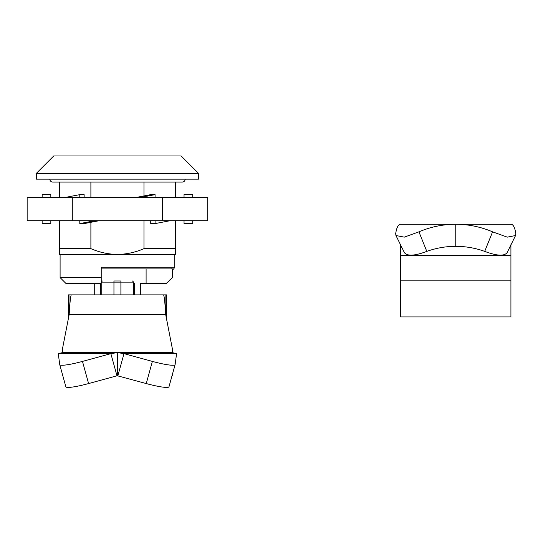 <?xml version="1.0" encoding="UTF-8"?>
<svg xmlns="http://www.w3.org/2000/svg" width="543" height="543" viewBox="0 0 543 543"><rect width="100%" height="100%" fill="white"/><g stroke="black" fill="none" stroke-linecap="round" stroke-linejoin="round"><path stroke-width="0.81" d="M181.138 155.984L53.723 155.984L36.347 173.36L36.347 179.149L198.514 179.149L198.514 173.36L181.138 155.984M198.514 173.36L36.347 173.36M175.348 220.702L175.348 254.436L117.41 254.436C108.227 254.287 99.389 252.352 90.891 248.646L90.891 222.297M175.348 182.088L175.348 197.537M175.348 248.646L143.97 248.646L143.97 220.702M143.97 195.942L143.97 182.088M90.891 182.088L90.891 197.537M143.97 248.646C135.506 252.352 126.648 254.28 117.41 254.436L59.513 254.436L59.513 220.702M59.513 197.537L59.513 182.088M59.513 248.646L90.891 248.646M101.208 283.398L65.886 283.398L60.097 277.602L101.215 277.602L101.215 282.027M140.596 294.869L140.596 283.398L166.362 283.398L172.43 277.602L172.43 269.124M60.097 254.436L60.097 277.602M174.765 254.436L174.765 267.183L101.215 267.183L101.215 277.602M101.215 268.921L173.027 268.921M172.002 268.921L170.706 268.921M133.646 283.398L134.318 283.398L134.318 294.869M94.265 294.869L94.265 283.398M100.543 283.398L100.543 294.869M65.866 386.772A23.166 2.905 -15.4 0 0 65.873 386.82A23.166 2.905 -15.4 0 0 88.597 383.562L116.983 375.79L110.86 353.636L82.482 361.407A23.166 2.905 164.6 0 1 59.757 364.672A23.166 2.905 164.6 0 1 59.75 364.618L58.264 353.636L62.404 352.624L172.443 352.624L172.443 349.183L165.669 314.492L69.178 314.492L62.404 349.183L62.404 352.624L117.424 352.624L123.987 353.636L152.373 361.407A23.166 2.905 -164.6 0 0 175.097 364.672A23.166 2.905 -164.6 0 0 175.104 364.618L176.59 353.636L172.443 352.624L117.424 352.624L117.424 375.79L146.257 383.562A23.166 2.905 15.4 0 0 168.975 386.82A23.166 2.905 15.4 0 0 168.988 386.772M176.59 353.636L123.987 353.636L117.872 375.79M172.443 374.263L172.443 375.79L172.443 374.263M62.832 375.79L62.404 375.79L62.404 374.263M172.022 375.79L172.443 375.79M116.983 375.79L117.424 375.79M165.669 314.492C164.963 302.315 164.251 295.772 163.538 294.869L68.201 294.869L68.493 318.035M69.178 314.492C69.891 302.315 70.604 295.772 71.316 294.869M117.424 352.624L110.86 353.636L58.264 353.636M113.949 294.869L113.949 280.969L120.899 280.969C135.777 280.969 135.777 280.969 120.899 280.969L120.899 282.129L101.208 282.129L102.369 280.969M76.889 294.869L93.973 294.869M140.881 294.869L166.653 294.869L166.362 318.035M42.144 220.702L42.144 223.601L50.832 223.601L50.832 220.702M94.835 220.702L79.787 223.601L84.131 223.601L99.179 220.702M79.787 223.601L79.787 220.702M170.122 220.702L155.074 223.601L150.73 223.601L150.73 220.702M155.074 223.601L155.074 220.702M192.724 220.702L192.724 223.601L184.036 223.601L184.036 220.702M42.144 197.537L42.144 194.638L50.832 194.638L50.832 197.537M64.739 197.537L79.787 194.638L84.131 194.638L84.131 197.537M79.787 194.638L79.787 197.537M140.026 197.537L155.074 194.638L150.73 194.638L135.689 197.537M155.074 194.638L155.074 197.537M192.724 197.537L192.724 194.638L184.036 194.638L184.036 197.537M162.574 220.702L162.574 197.537L207.711 197.537L207.711 220.702L72.294 220.702L72.294 197.537L27.15 197.537L27.15 220.702L72.294 220.702M162.574 197.537L72.294 197.537M185.177 179.149A2.939 2.939 0 0 1 182.231 182.088L52.78 182.088A2.939 2.939 0 0 1 49.841 179.149M455.76 224.259L510.922 224.259C513.223 224.32 514.866 227.469 515.85 233.707L515.558 235.526L507.271 237.148L492.582 231.841C480.765 226.825 468.494 224.3 455.76 224.259L455.76 246.325C445.796 246.352 436.144 248.036 426.812 251.382C414.743 255.929 407.27 256.344 404.392 252.624L395.956 235.519L404.257 237.148L418.931 231.841C430.721 226.831 443 224.3 455.76 224.259L400.591 224.259C398.29 224.32 396.648 227.469 395.664 233.707L395.956 235.519M400.591 280.161L510.922 280.161L510.922 316.936L400.591 316.936L400.591 246.325L402.241 248.063M400.591 246.325L400.591 244.689M509.28 248.063L510.922 246.325L510.922 244.689L510.922 255.522L400.591 255.522M510.922 280.161L510.922 255.522M515.558 235.526L507.114 252.644C504.264 256.344 496.791 255.929 484.702 251.382C475.369 248.036 465.724 246.352 455.76 246.325M146.257 383.562L152.373 361.407M62.404 352.142L172.443 352.142M82.482 361.407L88.597 383.562M132.485 280.969L133.646 282.129L120.899 282.129L120.899 294.869M68.995 294.869L68.995 315.442M165.859 315.442L165.859 294.869M426.812 251.382L418.931 231.841M492.582 231.841L484.702 251.382M101.432 268.921L119.182 268.921M174.765 267.183C172.518 270.984 173.835 268.351 170.617 268.914L170.651 268.921M146.101 268.921L146.101 283.398M175.097 364.672L168.975 386.82M59.757 364.672L65.873 386.82M101.208 282.129L101.208 294.869M133.646 282.129L133.646 294.869"/></g></svg>
